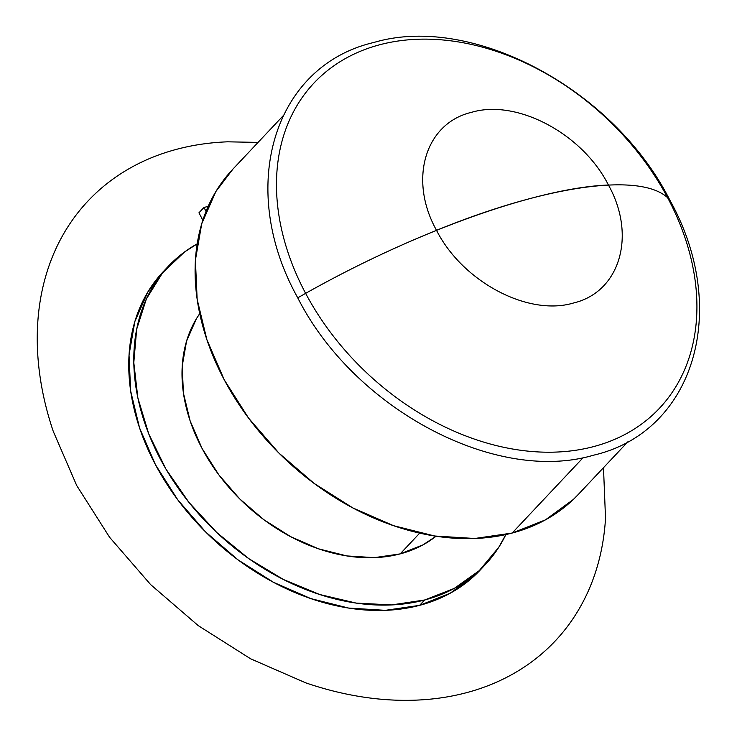 <?xml version="1.0" encoding="UTF-8"?>
<svg xmlns="http://www.w3.org/2000/svg" width="737" height="737" viewBox="0 0 737 737"><rect width="100%" height="100%" fill="white"/><g stroke="black" fill="none" stroke-linecap="round" stroke-linejoin="round"><path stroke-width="1.11" d="M199.718 313.658A163.236 120.306 43.3 0 0 226.056 483.988A163.236 120.306 43.3 0 0 400.163 553.892L419.722 533.127L400.163 553.892L423.056 544.836L436.055 536.214A163.236 120.306 43.3 0 1 400.163 553.892L374.451 557.642L346.897 555.938L318.559 548.835L290.544 536.61L263.901 519.742L239.682 498.875L218.806 474.803L202.067 448.455L190.118 420.855L183.412 393.051L182.214 366.114L186.572 341.074L196.309 318.909L199.718 313.658M282.925 116.013L232.597 169.455A237.24 174.853 43.3 0 0 251.28 421.675A237.24 174.853 43.3 0 0 512.16 533.044L583.225 457.576L512.16 533.044A237.24 174.853 43.3 0 0 578.02 494.739L628.348 441.297M305.634 293.381A237.24 174.853 -136.7 0 1 313.98 83.032A237.24 174.853 -136.7 0 1 379.85 44.727A237.24 174.853 -136.7 0 1 667.759 197.958A237.24 174.853 -136.7 0 1 659.412 408.316A237.24 174.853 -136.7 0 1 593.543 446.622A237.24 174.853 -136.7 0 1 305.634 293.381M424.669 599.982A217.655 160.417 -136.7 0 1 185.337 497.807A217.655 160.417 -136.7 0 1 168.193 266.416A217.655 160.417 -136.7 0 1 197.166 243.873L184.572 251.962L162.518 272.911L146.35 298.982L136.667 329.246L133.802 362.613L137.856 397.879L148.69 433.78L165.917 469.036L188.921 502.367L216.862 532.593L248.747 558.609L283.432 579.503L319.665 594.501L356.155 603.087L391.577 604.93L424.669 599.982L419.629 605.344L424.669 599.982L454.232 588.43L479.216 570.678L498.728 547.361L505.868 534.565A217.655 160.417 -136.7 0 1 485.103 564.846A217.655 160.417 -136.7 0 1 424.669 599.982M165.705 269.143A217.655 160.417 43.3 0 0 163.153 271.769A217.655 160.417 43.3 0 0 180.298 503.159A217.655 160.417 43.3 0 0 419.629 605.344L385.34 610.337L348.601 608.062L310.821 598.591L273.464 582.294L237.95 559.807L205.651 531.976L177.81 499.879L155.498 464.761L139.56 427.948L130.624 390.877L129.03 354.958L134.834 321.581L147.815 292.018L163.467 271.437M297.757 297.84C409.431 233.684 536.029 187.714 608.44 185.024C582.516 133.729 516.987 98.85 471.754 112.273C425.12 123.061 408.224 179.662 436.516 230.331C549.986 184.038 644.995 171.61 669.684 199.828C730.883 309.439 694.337 431.882 593.46 455.217C495.605 484.246 353.834 408.795 297.757 297.84C236.559 188.23 273.095 65.786 373.981 42.442C471.837 13.413 613.608 88.873 669.684 199.828C644.995 171.61 549.986 184.038 436.516 230.331C462.44 281.617 527.968 316.495 573.202 303.082C619.835 292.294 636.731 235.693 608.44 185.024C536.029 187.714 409.431 233.684 297.757 297.84M258.07 142.407L227.641 141.817C210.017 142.49 193.168 144.949 177.092 149.187C161.007 153.425 146.009 159.358 132.089 166.995C118.169 174.641 105.594 183.826 94.373 194.568C83.143 205.319 73.488 217.406 65.381 230.847C57.283 244.288 50.908 258.816 46.247 274.431C41.585 290.046 38.729 306.445 37.688 323.644C36.647 340.835 37.43 358.486 40.047 376.598C42.654 394.7 47.048 412.923 53.221 431.256L76.703 485.517L109.61 537.301L150.652 584.616L198.271 625.649L250.626 658.804L305.708 682.831C324.354 689.224 342.917 693.876 361.406 696.787C379.896 699.708 397.943 700.823 415.567 700.15C433.19 699.477 450.04 697.018 466.125 692.78C482.201 688.542 497.208 682.609 511.128 674.972C525.048 667.335 537.614 658.141 548.844 647.399C560.065 636.648 569.729 624.561 577.826 611.12C585.924 597.689 592.308 583.16 596.97 567.545C601.632 551.93 604.478 535.523 605.519 518.332L603.492 467.691M480.413 569.821L475.733 574.556L450.15 593.257L419.629 605.344A217.655 160.417 43.3 0 0 480.063 570.198L485.103 564.846M232.938 169.095L215.877 191.519L201.726 223.744L195.406 260.124L197.148 299.277L206.885 339.693L224.251 379.813L248.572 418.091L278.918 453.08L314.128 483.408L352.83 507.922L393.558 525.684L434.738 536.011L474.775 538.489L512.16 533.044L545.426 519.88L573.312 499.493L578.407 494.334M202.841 220.179L198.935 212.827L203.974 207.475L198.935 212.827L202.841 220.179M208.138 206.369L203.974 207.475L206.038 211.353L203.974 207.475L208.138 206.369M168.193 266.416L163.153 271.769"/></g></svg>
